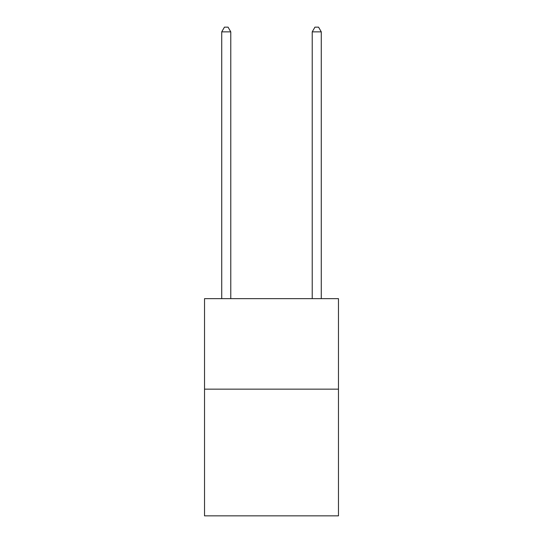 <?xml version="1.0" encoding="UTF-8"?>
<svg xmlns="http://www.w3.org/2000/svg" width="543" height="543" viewBox="0 0 543 543"><rect width="100%" height="100%" fill="white"/><g stroke="black" fill="none" stroke-linecap="round" stroke-linejoin="round"><path stroke-width="0.81" d="M338.472 389.148L338.472 515.85L204.528 515.85L204.528 298.65L338.472 298.65L338.472 389.148L204.528 389.148M230.775 298.65L230.775 31.854L221.727 31.854L221.727 298.65M221.727 31.854L224.442 27.15L228.06 27.15L230.775 31.854M321.273 298.65L321.273 31.854L312.225 31.854L312.225 298.65M312.225 31.854L314.94 27.15L318.558 27.15L321.273 31.854"/></g></svg>
